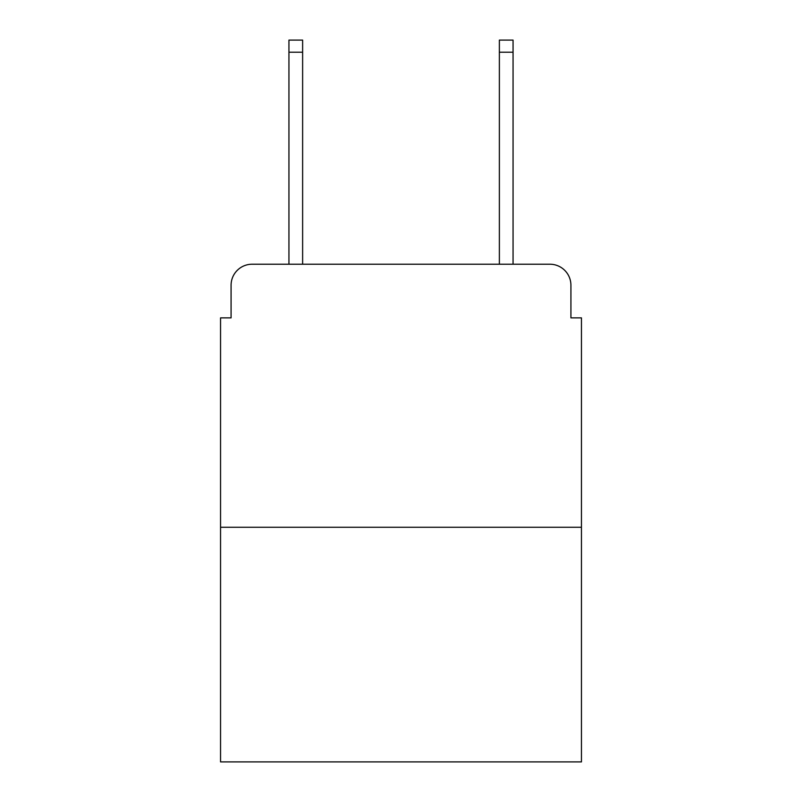 <?xml version="1.0" encoding="UTF-8"?>
<svg xmlns="http://www.w3.org/2000/svg" width="802" height="802" viewBox="0 0 802 802"><rect width="100%" height="100%" fill="white"/><g stroke="black" fill="none" stroke-linecap="round" stroke-linejoin="round"><path stroke-width="1.2" d="M231.076 285.261L231.076 317.873L231.076 285.261A21.042 21.042 0 0 1 252.119 264.219L288.941 264.219L288.941 40.1L302.625 40.1L302.625 264.219L318.925 264.219M581.45 527.265L220.55 527.265L220.55 761.9L581.45 761.9L581.45 317.873L570.924 317.873L570.924 285.261A21.042 21.042 0 0 0 549.881 264.219L252.119 264.219M220.55 527.265L220.55 317.873L231.076 317.873M483.075 264.219L499.375 264.219L499.375 40.1L513.059 40.1L513.059 264.219L549.881 264.219M570.924 317.873L570.924 285.261M288.941 52.2L302.625 52.2M513.059 52.2L499.375 52.2"/></g></svg>
